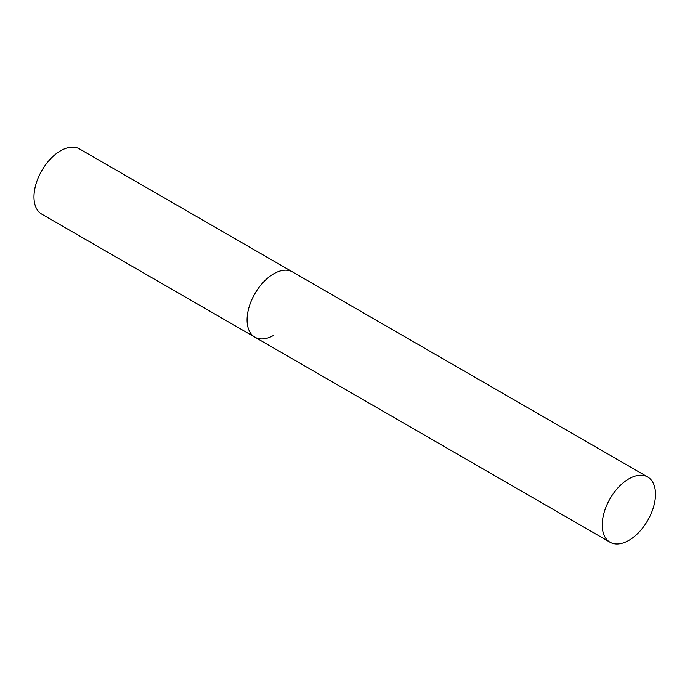 <?xml version="1.0" encoding="UTF-8"?>
<svg xmlns="http://www.w3.org/2000/svg" width="690" height="690" viewBox="0 0 690 690"><rect width="100%" height="100%" fill="white"/><g stroke="black" fill="none" stroke-linecap="round" stroke-linejoin="round"><path stroke-width="1.03" d="M273.714 335.314A37.665 21.752 -60 0 1 254.877 337.177A37.665 21.752 -60 0 1 249.107 306.998A37.665 21.752 -60 0 1 273.714 273.801A37.665 21.752 -60 0 1 292.551 271.938A37.665 21.752 120 0 0 263.52 282.029A37.665 21.752 120 0 0 247.08 319.936A37.665 21.752 120 0 0 254.877 337.177L41.788 214.159A37.665 21.752 -60 0 1 36.018 183.971A37.665 21.752 -60 0 1 60.625 150.774A37.665 21.752 -60 0 1 79.462 148.911L647.694 476.98A37.665 21.752 120 0 0 618.671 487.071A37.665 21.752 120 0 0 602.223 524.978A37.665 21.752 120 0 0 610.029 542.228A37.665 21.752 120 0 0 639.061 532.137A37.665 21.752 120 0 0 655.5 494.221A37.665 21.752 120 0 0 647.694 476.98M254.877 337.177L610.029 542.228"/></g></svg>
